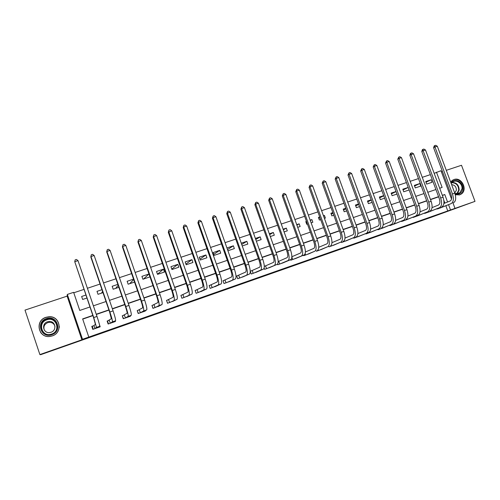 <?xml version="1.0" encoding="UTF-8"?>
<svg xmlns="http://www.w3.org/2000/svg" width="500" height="500" viewBox="0 0 500 500"><rect width="100%" height="100%" fill="white"/><g stroke="black" fill="none" stroke-linecap="round" stroke-linejoin="round"><path stroke-width="0.75" d="M286.975 267.906L305.006 261.319L286.975 267.906M59.256 326.331L59.3 326.931M52.25 335.913C63.194 332.644 60.225 315.706 48.931 316.744L45.987 317.3C34.562 320.588 38.3 338.406 50.044 336.425L52.25 335.913M455.3 194.8L459.706 194.85L461.275 194.037C468.081 189.7 461.488 176.575 454 179.544L451.956 180.7L450.688 182.15M243.812 283.025L260.113 277.125L243.812 283.025M39.888 354.581L81.888 339.794L67.112 296.137L25 310.106L39.888 354.581L40.631 354.694L430.669 217.506L475 201.369L82.531 339.294L67.344 294.419L73.631 292.337L79.769 310.444L89.944 306.988M81.888 339.794L82.531 339.294M272.081 273.15L291.3 266.144L272.081 273.15M269.094 274.212L256.762 278.544L269.081 274.181M475 201.369L461.506 165.275L446.287 170.325M447.725 210.812L445.856 205.781M444.862 203.1L443.85 200.362M438.625 196.844L430.519 199.625M426.737 200.925L418.488 203.762M414.706 205.062L406.306 207.944M402.537 209.244L393.981 212.181M390.225 213.475L381.512 216.469M377.762 217.756L368.888 220.8M365.15 222.087L356.112 225.194M352.381 226.475L343.181 229.638M339.462 230.912L330.087 234.137M326.381 235.406L316.837 238.688M313.137 239.956L303.412 243.3M299.731 244.562L289.831 247.969M286.156 249.231L276.069 252.694M272.413 253.95L262.137 257.481M258.494 258.731L248.025 262.331M244.4 263.575L233.731 267.244M230.125 268.481L219.256 272.219M215.662 273.45L204.587 277.256M201.012 278.488L189.731 282.362M186.169 283.581L174.675 287.531M171.131 288.75L159.419 292.775M155.9 293.988L143.956 298.087M140.463 299.288L128.287 303.469M124.812 304.662L112.413 308.925M108.956 310.113L96.312 314.456M92.881 315.637L82.713 319.131M441.438 207.512L435.944 209.175M430.138 211.456L424.694 213.431L424.581 213.131M418.713 215.45L413.206 217.444L413.088 217.131M407.156 219.481L401.587 221.5L401.469 221.175M395.469 223.562L389.844 225.606L389.719 225.263M383.65 227.688L377.956 229.756L377.825 229.4M371.7 231.856L365.938 233.956L365.8 233.575M359.606 236.075L353.781 238.2L353.638 237.806M347.375 240.344L341.481 242.5L341.331 242.075M335 244.662L329.044 246.844L328.881 246.4M322.481 249.031L316.45 251.244L316.281 250.769M309.812 253.45L303.712 255.694L303.531 255.188M296.994 257.925L290.825 260.2L290.631 259.656M278.512 261.406L287.1 257.663C288.062 256.85 287.975 254.675 286.837 251.137L268.669 200.281L269.538 198.1L270.637 197.756L272.244 198.787L290.475 249.775C292.175 255.094 292.294 258.363 290.831 259.575L282.331 263.156M284.019 262.444L277.781 264.756L277.544 264.094M265.331 265.994L264.294 266.356M270.894 267.025L264.581 269.369L264.137 268.113M251.988 270.637L250.244 271.244M257.606 271.656L251.219 274.037L250.244 271.275M238.481 275.338L236.706 275.956L237.694 278.756L244.156 276.337M224.812 280.094L223.019 280.719L224.006 283.544L230.544 281.081M210.975 284.913L209.156 285.544L210.15 288.381L216.762 285.875M196.962 289.788L195.119 290.425L196.119 293.288L202.806 290.731M182.775 294.719L180.912 295.369L181.912 298.25L188.681 295.644M168.412 299.719L166.525 300.375L167.531 303.275L174.369 300.606M153.869 304.781L151.956 305.444L152.963 308.363L159.881 305.625M139.137 309.906L137.2 310.581L138.212 313.512L145.312 311.031L145.2 310.7M124.219 315.094L122.256 315.781L123.269 318.738L130.469 316.219L130.325 315.812M109.106 320.356L107.125 321.044L108.138 324.025L115.425 321.475L115.25 320.956M93.8 325.681L91.788 326.381L92.806 329.375L100.194 326.8L99.494 324.744M430.381 174.631L422.262 177.325M418.469 178.581L410.2 181.319M406.413 182.575L397.994 185.362M394.219 186.612L385.644 189.456M381.875 190.7L373.144 193.594M369.387 194.844L360.494 197.787M356.744 199.031L347.688 202.031M343.95 203.269L334.731 206.325M331.006 207.556L321.613 210.669M317.894 211.9L308.331 215.069M304.625 216.294L294.887 219.525M291.194 220.744L281.269 224.037M277.594 225.25L267.481 228.6M263.819 229.819L253.525 233.225M249.875 234.438L239.387 237.913M235.75 239.119L225.062 242.656M221.45 243.856L210.556 247.463M206.956 248.656L195.863 252.331M192.281 253.519L180.981 257.262M177.413 258.444L165.894 262.262M162.35 263.438L150.612 267.325M147.088 268.494L135.125 272.456M131.625 273.612L119.431 277.656M115.95 278.806L103.525 282.925M100.062 284.069L87.4 288.269M83.963 289.406L73.781 292.781M431.144 179.762L425.719 181.569L426.656 184.1L432.075 182.281L431.144 179.762L425.962 182.231M419.812 183.544L414.325 185.375L415.269 187.919L420.75 186.081L419.812 183.544L414.581 186.062M408.2 187.419L402.812 189.219L403.75 191.781L409.144 189.975M396.012 191.494L391.163 193.113L392.106 195.688L396.956 194.062M383.675 195.613L379.381 197.044L380.331 199.638L384.619 198.2M371.188 199.781L367.469 201.025L368.419 203.631L372.144 202.381M358.556 204L355.419 205.05L356.369 207.669L359.513 206.619M345.769 208.269L343.225 209.119L344.181 211.756L346.725 210.906M337.512 213.994L336.55 211.35M332.825 212.594L330.894 213.238L331.856 215.894L333.787 215.244M324.4 218.394L325.387 218.062L324.425 215.4L323.438 215.725M319.725 216.969L318.419 217.406L319.381 220.075L320.688 219.638M311.131 222.844L312.838 222.269L311.875 219.587L310.163 220.162M306.462 221.4L305.8 221.619L306.762 224.306L307.431 224.081M297.694 227.35L300.144 226.525L299.175 223.831L296.725 224.65M293.038 225.881L294.006 228.588M284.088 231.912L287.3 230.837L286.325 228.119L283.113 229.194M270.312 236.531L274.3 235.194L273.325 232.463L269.337 233.794M256.356 241.213L261.144 239.606L260.169 236.856L255.381 238.456M242.231 245.95L247.831 244.069L246.85 241.306L241.25 243.175M227.919 250.75L234.356 248.588L233.375 245.806L226.931 247.956M219.731 250.362L213.125 252.569L214.112 255.375L220.719 253.162L219.731 250.362L213.75 254.344M205.925 254.975L199.237 257.206L200.225 260.038L206.912 257.794L205.925 254.975L199.919 259.156M191.944 259.644L185.175 261.9L186.163 264.75L192.938 262.481L191.944 259.644L185.925 264.062M177.794 264.369L170.938 266.656L171.931 269.525L178.787 267.225L177.794 264.369L171.775 269.075M163.463 269.156L156.519 271.475L157.519 274.356L164.456 272.031L163.463 269.156L157.469 274.212M148.95 274L141.919 276.35L142.919 279.25L149.95 276.894L148.95 274L143.488 279.062M133.525 279.15L127.137 281.288L128.138 284.206L134.531 282.062M117.863 284.381L112.163 286.288L113.169 289.225L118.869 287.319M101.981 289.688L97 291.35L98.006 294.312L102.994 292.644M85.887 295.062L81.638 296.481L82.65 299.462L86.9 298.038M67.112 296.137L67.344 294.419M434.169 173.331L440.975 170.706L451.512 199.031M442.481 171.594L441.431 171.938M92.806 315.419L82.638 318.906L88.8 337.088M447.556 202.025L444.769 194.519L442.344 195.35M438.55 196.656L430.45 199.438M426.662 200.738L418.413 203.575M414.637 204.869L406.238 207.756M402.469 209.05L393.913 211.988M390.15 213.281L381.438 216.275M377.688 217.562L368.819 220.613M365.075 221.894L356.044 225M352.312 226.281L343.106 229.438M339.387 230.719L330.019 233.938M326.306 235.212L316.762 238.487M313.069 239.756L303.344 243.1M299.662 244.363L289.756 247.769M286.087 249.025L276 252.494M272.344 253.75L262.062 257.281M258.425 258.531L247.95 262.125M244.325 263.369L233.656 267.038M230.05 268.275L219.181 272.006M215.588 273.244L204.513 277.044M200.938 278.275L189.656 282.15M186.1 283.375L174.6 287.319M171.062 288.538L159.344 292.562M155.825 293.769L143.881 297.875M140.387 299.075L128.219 303.256M124.738 304.45L112.338 308.706M108.881 309.894L96.237 314.237M450.438 209.788L448.556 204.725M452.987 202.987L454.925 208.206M439.7 188.231L442.125 187.413L436.469 172.2M93.375 305.825L106.025 301.525M109.481 300.356L121.894 296.144M125.369 294.962L137.544 290.825M141.044 289.637L152.994 285.581M156.512 284.387L168.238 280.406M171.781 279.2L183.281 275.294M186.844 274.088L198.131 270.256M201.713 269.037L212.794 265.275M216.388 264.056L227.262 260.363M230.875 259.137L241.55 255.512M245.175 254.281L255.656 250.725M259.3 249.488L269.581 245.994M273.238 244.75L283.337 241.325M287.006 240.075L296.919 236.713M300.606 235.463L310.331 232.156M314.031 230.9L323.581 227.656M327.294 226.4L336.675 223.212M340.394 221.95L349.6 218.825M353.338 217.556L362.375 214.488M366.119 213.219L375 210.2M378.75 208.925L387.469 205.969M391.231 204.688L399.794 201.781M403.569 200.5L411.975 197.65M415.756 196.363L424.006 193.562M427.8 192.275L435.906 189.519M442.406 195.519L444.769 194.519M408.206 187.444L403.075 189.938M396.05 191.594L391.438 193.863M383.744 195.8L379.669 197.831M371.294 200.069L367.769 201.85M358.7 204.394L355.731 205.912M345.956 208.787L343.556 210.031M333.062 213.238L331.244 214.194M324.425 215.4L323.5 215.894M320.012 217.763L318.788 218.419M311.875 219.587L310.275 220.463M306.806 222.35L306.181 222.694M299.175 223.831L296.887 225.106M286.325 228.119L283.337 229.819M273.325 232.463L269.631 234.619M260.169 236.856L255.75 239.506M246.85 241.306L241.713 244.481M233.375 245.806L227.5 249.562M133.656 279.531L129.656 283.7M118.181 285.325L115.656 288.394M102.594 291.481L101.494 293.144M40.95 332.9L40.637 332.381M283.594 269.088L289.55 266.775L283.594 269.088M264.631 275.731L271.156 273.381L264.569 275.544M439.994 208.088L451.131 203.612L437.525 208.95M443.888 203.494L450.156 200.987C451.756 199.981 452.044 197.844 451.025 194.562L433.6 147.731L434.2 145.912L434.744 145.606L435.688 145.306L437.306 146.219L454.794 193.162C456.319 198.1 455.869 201.312 453.45 202.806M437.306 146.219L434.956 146.969L452.45 193.969C453.981 198.912 453.544 202.125 451.131 203.612M434.744 145.606L434.956 146.969L433.6 147.731M437.656 208.5L437.788 208.85M428.675 212.037L439.462 207.688L426.181 212.913M432.031 207.638L438.481 205.044C440.037 204.056 440.306 201.906 439.275 198.612L421.794 151.488L422.394 149.662L422.925 149.362L423.875 149.062L425.5 149.981L443.038 197.213C444.575 202.175 444.169 205.394 441.806 206.869M425.5 149.981L423.119 150.738L440.669 198.031C442.212 203 441.806 206.219 439.462 207.688M422.925 149.362L423.119 150.738L421.794 151.488M426.306 212.45L426.444 212.812M417.238 216.038L427.656 211.806L414.712 216.919M420.031 211.825L426.675 209.15C428.188 208.169 428.425 206.025 427.394 202.706L409.85 155.294L410.45 153.463L410.962 153.162L411.925 152.856L413.544 153.787L431.144 201.312C432.694 206.3 432.325 209.525 430.031 210.981M413.544 153.787L411.138 154.556L428.75 202.138C430.3 207.131 429.938 210.356 427.656 211.806M410.962 153.162L411.138 154.556L409.85 155.294M414.831 216.444L414.969 216.819M405.662 220.075L418.113 215.138L403.113 220.969M407.894 216.069L414.731 213.3C416.194 212.338 416.406 210.188 415.369 206.85L397.769 159.144L398.862 157.006L399.837 156.7L401.456 157.637L419.113 205.456C420.675 210.475 420.344 213.706 418.113 215.138M401.456 157.637L399.019 158.412L416.688 206.294C418.25 211.319 417.931 214.544 415.712 215.981M398.862 157.006L399.019 158.412L397.769 159.144M403.219 220.475L403.369 220.875M393.963 224.169L403.631 220.194L391.381 225.069M395.613 220.362L402.644 217.506C404.062 216.55 404.25 214.394 403.2 211.044L385.544 163.038L386.619 160.9L387.6 160.588L389.225 161.531L406.931 209.65C408.512 214.7 408.219 217.931 406.056 219.35M389.225 161.531L386.756 162.319L404.481 210.494C406.062 215.55 405.775 218.787 403.631 220.194M386.619 160.9L386.756 162.319L385.544 163.038M391.481 224.556L391.631 224.975M451.044 183.1C454.263 177.306 463.794 182.131 462.694 188.95C461.731 193.2 459.188 194.862 455.056 193.944M454.944 193.581L459.731 192.938L461.956 188.95C462.825 183.525 456.019 178.806 452.275 182.262L451.194 183.506M454.744 193.038L456.394 190.169C456.312 186.8 454.719 184.956 451.619 184.644M459.119 195.019L460.819 194.169C462.406 192.987 463.338 191.325 463.619 189.188C464.575 183.056 457.481 177.25 452.619 180.206M51.837 334.688C41.106 338.837 35.425 321.869 46.425 318.6C57.1 314.562 62.756 331.331 51.837 334.688M46.638 319.225C37.538 321.856 40.462 336.031 49.819 334.525L51.638 334.113C60.431 331.494 57.994 317.881 48.925 318.781L46.638 319.225M44.281 330.025C43.244 326.65 44.406 324.188 47.756 322.625L49.288 322.319C52.306 322.35 54.206 323.762 54.994 326.55M47.488 321.788C41.119 323.638 43.125 333.556 49.681 332.556L51.013 332.262C57.225 330.419 55.469 320.781 49.056 321.475L47.488 321.788M52.237 335.881C63.1 332.638 60.15 315.825 48.938 316.863L46.025 317.413C34.688 320.675 38.4 338.35 50.05 336.388L52.237 335.881M59.244 327.525L59.237 326.931M41.006 332.863L41.344 333.35M382.125 228.3L391.406 224.462L379.519 229.213M383.188 224.713L390.412 221.756C391.788 220.812 391.944 218.656 390.887 215.281L373.175 166.981L374.225 164.838L375.225 164.519L376.844 165.475L394.613 213.894C396.2 218.975 395.95 222.213 393.862 223.606M376.844 165.475L374.35 166.269L392.131 214.75C393.725 219.838 393.481 223.075 391.406 224.462M374.225 164.838L374.35 166.269L373.175 166.981M379.606 228.681L379.762 229.119M370.156 232.481L379.031 228.781L367.519 233.406M370.613 229.112L378.038 226.056C379.363 225.131 379.494 222.969 378.425 219.575L360.656 170.969L361.688 168.819L362.7 168.5L364.319 169.469L382.144 218.194C383.744 223.3 383.537 226.544 381.519 227.919M364.319 169.469L361.794 170.269L379.631 219.056C381.238 224.169 381.037 227.413 379.031 228.781M361.688 168.819L361.794 170.269L360.656 170.969M367.594 232.856L367.762 233.312M358.05 236.713L369.025 232.275L355.375 237.644M357.881 233.569L365.513 230.413C366.794 229.5 366.894 227.338 365.819 223.925L347.994 175.006L349 172.85L350.019 172.525L351.637 173.506L369.525 222.537C371.138 227.675 370.975 230.925 369.025 232.275M351.637 173.506L349.081 174.319L366.981 223.419C368.6 228.556 368.444 231.806 366.512 233.156M349 172.85L349.081 174.319L347.994 175.006M355.444 237.069L355.619 237.556M345.8 240.994L353.837 237.575L343.1 241.938M344.994 238.088L352.837 234.812C354.069 233.919 354.137 231.756 353.05 228.319L335.169 179.094L336.156 176.931L337.194 176.606L338.806 177.587L356.75 226.944C358.381 232.106 358.256 235.356 356.388 236.688M338.806 177.587L336.219 178.412L354.175 227.831C355.806 233 355.694 236.25 353.837 237.575M336.156 176.931L336.219 178.412L335.169 179.094M343.15 241.337L343.338 241.844M333.406 245.319L341.012 242.056L330.675 246.275M331.956 242.662L340.006 239.275C341.188 238.394 341.231 236.225 340.131 232.775L322.194 183.225L323.156 181.062L324.206 180.731L325.819 181.725L343.819 231.394C345.462 236.594 345.387 239.844 343.594 241.156M325.819 181.725L323.2 182.562L341.213 232.294C342.863 237.5 342.794 240.75 341.012 242.056M323.156 181.062L323.2 182.562L322.194 183.225M330.712 245.644L330.906 246.188M320.869 249.7L328.031 246.588L318.106 250.669M318.756 247.294L327.025 243.787C328.15 242.925 328.162 240.75 327.056 237.281L309.056 187.413L310 185.244L311.062 184.906L312.669 185.912L330.725 235.906C332.388 241.131 332.356 244.387 330.644 245.675M312.669 185.912L310.019 186.756L328.094 236.812C329.75 242.05 329.731 245.306 328.031 246.588M310 185.244L310.019 186.756L309.056 187.413M318.069 249.838L318.337 250.581M308.181 254.131L314.894 251.175L305.387 255.113M305.394 251.988L313.881 248.356C314.95 247.506 314.931 245.338 313.819 241.844L295.763 191.65L296.681 189.475L297.75 189.137L299.363 190.15L317.475 240.469C319.15 245.731 319.169 248.988 317.531 250.25M299.363 190.15L296.681 191.006L314.806 241.394C316.481 246.656 316.512 249.919 314.894 251.175M296.681 189.475L296.681 191.006L295.763 191.65M305.144 253.713L305.613 255.025M295.35 258.619L304.262 254.881L292.519 259.606M291.863 256.75L300.575 252.981C301.588 252.15 301.537 249.975 300.413 246.456L282.3 195.938L283.194 193.762L284.281 193.419L285.887 194.444L304.062 245.094C305.75 250.381 305.812 253.65 304.262 254.881M285.887 194.444L283.169 195.306L301.356 246.025C303.044 251.319 303.125 254.587 301.588 255.819M283.194 193.762L283.169 195.306L282.3 195.938M291.856 257.038L292.744 259.519M272.244 198.787L269.494 199.662L287.738 250.719C289.444 256.044 289.569 259.312 288.119 260.519L279.494 264.156M269.538 198.1L269.494 199.662L268.669 200.281M278.738 261.325L279.713 264.075M269.212 267.75L277.225 264.319L266.312 268.762M264.294 266.4L273.463 262.406C274.363 261.606 274.244 259.431 273.1 255.869L254.869 204.675L255.712 202.494L256.825 202.144L258.425 203.188L276.719 254.513C278.438 259.869 278.606 263.137 277.225 264.319M258.425 203.188L255.644 204.075L273.944 255.469C275.669 260.831 275.844 264.1 274.488 265.275M255.712 202.494L255.644 204.075L254.869 204.675M265.55 265.912L266.531 268.681M255.906 272.394L263.456 269.131L260.675 270.1L252.975 273.425M250.256 271.312L259.65 267.206C260.494 266.425 260.338 264.244 259.181 260.669L240.9 209.131L241.713 206.944L242.838 206.588L244.438 207.644L262.787 259.312C264.519 264.7 264.744 267.969 263.456 269.131M244.438 207.644L241.619 208.544L259.981 260.281C261.712 265.675 261.95 268.944 260.675 270.1M241.713 206.944L241.619 208.544L240.9 209.131M252.2 270.556L253.188 273.337M242.444 277.1L249.506 274L239.469 278.137M236.731 276.019L245.669 272.069C246.444 271.306 246.25 269.125 245.087 265.525L226.744 213.637L227.537 211.45L228.675 211.088L230.269 212.156L248.675 264.175C250.425 269.594 250.7 272.869 249.506 274M230.269 212.156L227.419 213.062L245.831 265.156C247.587 270.581 247.875 273.856 246.694 274.981M227.537 211.45L227.419 213.062L226.744 213.637M238.694 275.256L239.681 278.056M228.812 281.863L235.381 278.931L225.806 282.913M223.038 280.788L231.5 276.994C232.219 276.25 231.988 274.062 230.812 270.444L212.413 218.206L213.175 216.012L214.331 215.644L215.925 216.725L234.387 269.1C236.15 274.55 236.481 277.825 235.381 278.931M215.925 216.725L213.031 217.644L231.506 270.087C233.275 275.55 233.619 278.825 232.537 279.925M213.175 216.012L213.031 217.644L212.413 218.206M225.019 280.012L226.006 282.838M215.012 286.681L221.075 283.925L218.194 284.931L211.969 287.75M209.181 285.613L217.156 281.981C217.806 281.256 217.537 279.069 216.35 275.425L197.894 222.831L198.631 220.637L199.8 220.263L201.388 221.356L219.913 274.088C221.694 279.569 222.081 282.85 221.075 283.925M201.388 221.356L198.456 222.288L216.994 275.087C218.775 280.581 219.175 283.863 218.194 284.931M198.631 220.637L198.456 222.288L197.894 222.831M211.175 284.831L212.169 287.669M201.044 291.562L206.588 288.981L203.663 290L197.963 292.644M195.15 290.5L202.625 287.031C203.206 286.325 202.9 284.137 201.706 280.469L183.194 227.519L183.894 225.319L185.081 224.944L186.669 226.044L205.244 279.137C207.044 284.656 207.488 287.938 206.588 288.981M186.669 226.044L183.7 226.988L202.288 280.156C204.094 285.681 204.55 288.962 203.663 290M183.894 225.319L183.7 226.988L183.194 227.519M197.162 289.706L198.156 292.562M168.294 232.262L168.969 230.062L170.169 229.681L171.75 230.794L168.294 232.262L186.869 285.581C188.075 289.275 188.419 291.462 187.906 292.144L180.938 295.45L181.925 298.244M186.9 296.506L191.906 294.106L183.775 297.594M171.75 230.794L190.387 284.256C192.206 289.812 192.712 293.094 191.906 294.106M168.969 230.062L168.744 231.75L187.394 285.287C189.213 290.85 189.731 294.131 188.95 295.138M182.969 294.644L183.969 297.519M166.556 300.462L167.606 303.244M172.575 301.512L177.037 299.294L169.419 302.613M166.631 300.425L172.994 297.331C173.438 296.669 173.05 294.475 171.831 290.763L153.206 237.069L153.844 234.869L155.062 234.481L156.637 235.606L175.338 289.444C177.169 295.031 177.738 298.319 177.037 299.294M156.637 235.606L153.594 236.575L172.3 290.487C174.137 296.087 174.719 299.369 174.044 300.344M153.844 234.869L153.206 237.069M168.6 299.644L169.606 302.538M151.994 305.55L153.106 308.312M158.075 306.575L161.975 304.556L158.938 305.613L154.875 307.694M152.131 305.469L157.887 302.581C158.262 301.938 157.831 299.75 156.6 296.012L137.912 241.944L138.525 239.737L139.756 239.344L141.331 240.481L160.081 294.7C161.931 300.325 162.562 303.606 161.975 304.556M141.331 240.481L138.244 241.462L157.006 295.756C158.863 301.388 159.5 304.675 158.938 305.613M138.525 239.737L137.912 241.944M154.05 304.706L155.056 307.625M137.244 310.7L138.425 313.438M143.387 311.706L146.713 309.881L143.631 310.956L140.15 312.838M137.444 310.581L142.581 307.9C142.875 307.281 142.406 305.094 141.163 301.331L122.419 246.881L123 244.669L124.25 244.275L125.812 245.425L144.625 300.025C146.494 305.681 147.188 308.969 146.713 309.881M125.812 245.425L122.688 246.419L141.506 301.094C143.381 306.762 144.088 310.05 143.631 310.956M123 244.669L122.419 246.881M139.319 309.831L140.325 312.769M122.312 315.931L123.556 318.637M128.512 316.906L131.244 315.281L128.125 316.369L125.231 318.05M122.575 315.756L127.069 313.294C127.287 312.7 126.775 310.506 125.519 306.725L106.719 251.881L107.263 249.669L108.531 249.269L110.094 250.431L128.963 305.419C130.844 311.119 131.606 314.406 131.244 315.281M110.094 250.431L106.919 251.438L125.8 306.506C127.688 312.213 128.463 315.5 128.125 316.369M107.263 249.669L106.719 251.881M124.394 315.025L125.406 317.981M107.188 321.238L107.513 321L108.5 323.894M113.45 322.169L115.569 320.75L112.406 321.856L110.125 323.331M107.513 321L111.35 318.756L109.663 312.188L90.806 256.956L91.312 254.737L92.6 254.331L94.156 255.506L113.081 310.887C114.981 316.625 115.812 319.913 115.569 320.75M94.156 255.506L90.944 256.525L109.881 311.994C111.788 317.738 112.631 321.025 112.406 321.856M91.312 254.737L90.806 256.956M109.275 320.288L110.294 323.263M91.881 326.656L92.256 326.306L93.244 329.225M99.225 326.65L99.369 327.088M98.188 327.5L99.681 326.3L96.481 327.419L94.819 328.675M92.256 326.306L93.963 325.613L95.419 324.294L93.594 317.725L74.75 261.688L93.744 317.556L96.481 327.419M78.006 260.65L74.75 261.688L75.15 259.875L76.45 259.462L78.006 260.65L96.988 316.438C98.906 322.206 99.806 325.494 99.681 326.3M93.963 325.613L94.981 328.612M454.794 193.162L452.45 193.969M443.038 197.213L440.669 198.031M431.144 201.312L428.75 202.138M419.113 205.456L416.688 206.294M406.931 209.65L404.481 210.494M452.163 182.362C456.669 182.631 459 185.219 459.162 190.119L457.219 193.875M456.725 193.894L458.706 190.181C458.531 185.369 456.231 182.875 451.819 182.7M42.156 331.075C39.975 325.956 41.5 322.113 46.737 319.544L49.013 319.106C53.788 319.275 56.55 321.625 57.3 326.163M46.831 319.819C37.081 322.725 42.119 337.756 51.625 334.081C61.312 331.106 56.294 316.231 46.831 319.819M394.613 213.894L392.131 214.75M382.144 218.194L379.631 219.056M369.525 222.537L366.981 223.419M356.75 226.944L354.175 227.831M343.819 231.394L341.213 232.294M330.725 235.906L328.094 236.812M317.475 240.469L314.806 241.394M304.062 245.094L301.356 246.025M290.831 259.575L288.119 260.519M290.475 249.775L287.738 250.719M276.719 254.513L273.944 255.469M262.787 259.312L259.981 260.281M248.675 264.175L245.831 265.156M234.387 269.1L231.506 270.087M219.913 274.088L216.994 275.087M205.244 279.137L202.288 280.156M190.387 284.256L187.394 285.287M175.338 289.444L172.3 290.487M160.081 294.7L157.006 295.756M144.625 300.025L141.506 301.094M128.963 305.419L125.8 306.506M113.081 310.887L109.881 311.994M96.988 316.438L93.744 317.556M457.562 193.831L459.731 192.938M57.237 327.419C57.088 322.2 54.35 319.431 49.013 319.106L48.925 318.781M49.056 321.475L49.288 322.319"/></g></svg>
